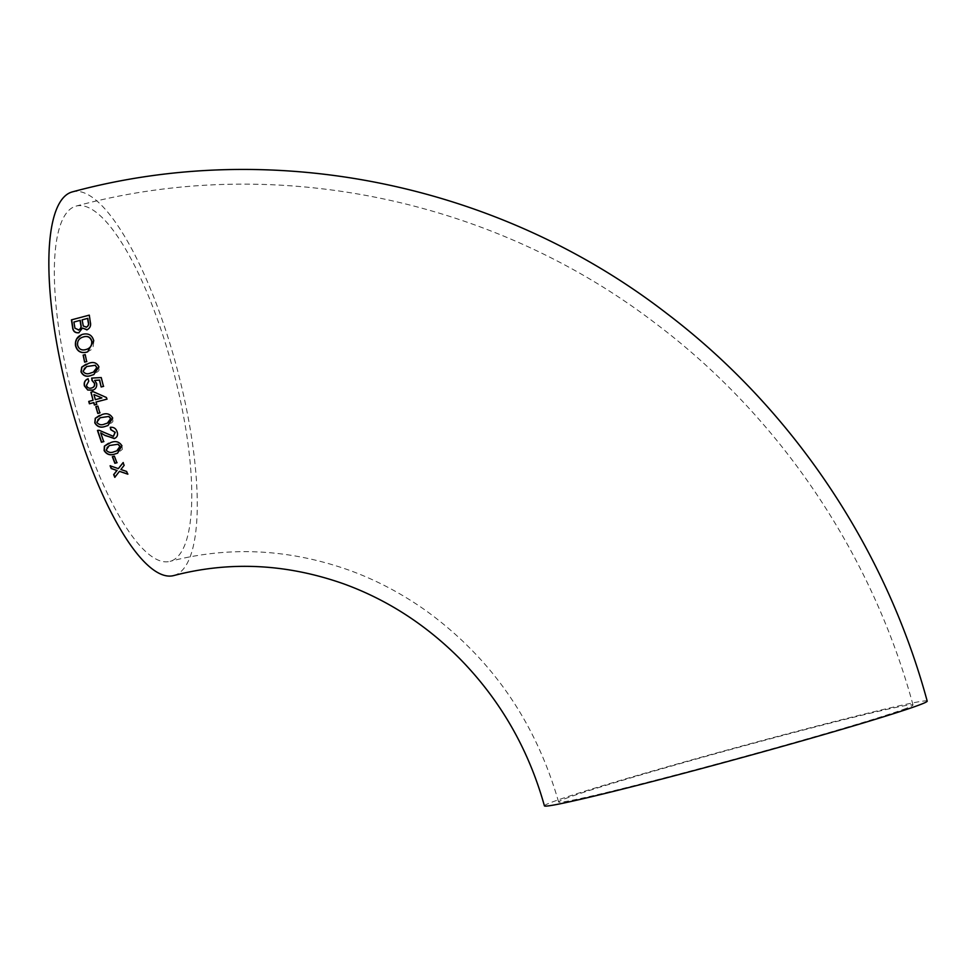 <?xml version="1.0" encoding="UTF-8"?>
<svg xmlns="http://www.w3.org/2000/svg" width="976" height="976" viewBox="0 0 976 976"><rect width="100%" height="100%" fill="white"/><g stroke="black" fill="none" stroke-linecap="round" stroke-linejoin="round"><path stroke-width="0.73" stroke-dasharray="4.88 3.66" d="M173.826 575.547A198.433 56.083 75.2 0 0 177.266 369.379A198.433 56.083 75.2 0 0 72.297 191.906M544.413 805.847A198.433 5.6 164.7 0 1 734.33 748.092A198.433 5.6 164.7 0 1 927.2 701.134M906.179 708.393A183.732 5.185 164.7 0 1 711.846 765.355A183.732 5.185 164.7 0 1 558.589 801.967A183.732 5.185 164.7 0 1 734.44 748.494A183.732 5.185 164.7 0 1 913.024 705.001A183.732 5.185 164.7 0 1 906.179 708.393M74.261 402.222A183.732 51.923 75.2 0 0 170.068 561.346A183.732 51.923 75.2 0 0 173.252 370.441A183.732 51.923 75.2 0 0 76.055 206.107A183.732 51.923 75.2 0 0 74.591 206.583A183.732 51.923 75.2 0 0 74.261 402.222M110.373 465.894L118.547 468.553M123.11 462.746L124.33 465.271L121.085 469.432L126.807 471.384L127.661 473.982M119.645 471.262L114.936 477.13M82.313 319.786L83.497 325.996L86.559 327.106M82.643 327.985L78.983 332.718M71.443 319.872L89.475 315.065L90.548 322.275C91.341 325.764 90.146 328.278 86.949 329.839M74.091 321.97L75.14 328.131L78.8 329.937M81.63 334.67L82.96 334.219C88.731 332.889 92.391 335.073 93.964 340.77L92.988 347.432L91.146 349.75L87.608 351.836M83.411 336.915C79.337 338.099 77.458 340.807 77.763 345.04C79.032 349.127 81.789 350.616 86.034 349.506L87.035 349.188M83.143 355.142L85.388 354.52L86.657 361.571M86.12 364.182L88.804 363.304C93.586 361.401 97.039 362.608 99.162 366.915L98.881 370.709L93.879 374.564M86.705 366.537L84.095 368.086L83.228 371.136C85.046 373.82 87.645 374.406 91 372.893L93.428 372.137M96.624 383.397L96.819 383.324C97.295 386.911 95.843 389.241 92.476 390.278M94.806 380.323L96.819 383.324M88.157 378.737L88.975 381.055L86.644 385.3C87.547 387.716 89.243 388.594 91.72 387.948L92.256 387.777M91.866 378.066L101.431 377.505L103.651 386.313M90.89 392.242L93.354 391.571L106.628 397.427L106.884 399.135M88.743 401.429L93.257 400.209M96.844 404.32L96.185 401.966M94.135 394.487L95.526 399.611L101.907 397.915M95.831 406.638L98.064 406.028L100.052 412.836M99.479 415.422L102.151 414.544C106.86 412.665 110.434 413.824 112.899 418.021L112.874 421.717L108.08 425.499M100.247 417.716L97.698 419.229L97.027 422.218C99.076 424.816 101.748 425.365 105.042 423.877L107.458 423.133M99.113 430.27L113.68 436.199M110.434 427.293L110.422 427.256C113.85 426.866 116.144 428.354 117.303 431.734C118.364 435.04 117.364 437.309 114.314 438.566M100.906 432.746L103.883 441.567M97.673 430.392L99.308 430.196M108.543 443.275L111.203 442.396C115.924 440.554 119.584 441.689 122.171 445.788L122.317 449.399L117.632 453.157M109.41 445.52L106.921 447.02L106.36 449.96C108.482 452.51 111.203 453.047 114.509 451.583L116.9 450.839M114.375 456.158L117.096 462.685M112.338 456.695L114.57 456.085M558.589 801.967C535.58 721.862 491.318 658.056 425.804 610.549C401.966 593.664 376.712 580.317 350.03 570.521C289.543 548.915 229.555 545.852 170.068 561.346M913.024 705.001C872.117 554.063 780.129 417.374 656.079 323.8C492.294 198.055 272.463 152.842 76.055 206.107"/><path stroke-width="1.46" d="M106.884 399.16L106.433 397.513L93.159 391.644L90.89 392.242L93.062 400.282L88.743 401.429L89.402 403.783L93.72 402.649L94.379 405.003L96.648 404.393L95.99 402.039L106.884 399.16M70.37 403.71A198.433 56.083 75.2 0 0 173.826 575.547C229.763 560.944 286.334 563.701 343.54 583.794C386.752 599.471 425.377 624.311 459.428 658.324C500.163 699.768 528.492 748.934 544.413 805.847A198.433 5.6 164.7 0 0 683.102 773.468A198.433 5.6 164.7 0 0 927.2 701.134C885.635 547.768 792.402 408.822 666.596 313.333C499.126 183.976 273.695 137.274 72.297 191.906A198.433 56.083 75.2 0 0 70.37 403.71M114.375 456.158L112.338 456.695L114.863 463.295L116.9 462.758L114.375 456.158M104.395 446.13L104.127 450.583C106.701 454.645 110.373 455.768 115.144 453.938L117.535 453.193L121.976 445.861C119.414 441.762 115.766 440.64 111.008 442.47L104.395 446.13L108.543 443.275M114.729 438.431L114.119 438.639C117.169 437.407 118.169 435.125 117.108 431.807C115.973 428.44 113.68 426.951 110.227 427.329L110.764 429.708L115.058 432.295L113.314 436.333L99.113 430.27L97.466 430.453L101.419 442.238L103.688 441.64L100.711 432.832L105.176 435.552L114.692 438.456M95.245 418.314L94.794 422.828C97.258 427 100.845 428.147 105.591 426.28L107.982 425.536L112.704 418.094C110.276 413.909 106.689 412.75 101.955 414.629L95.245 418.314L99.479 415.422M97.82 413.446L99.857 412.909L97.868 406.101L95.831 406.638L97.82 413.446L96.026 406.565M93.025 390.107L92.281 390.351C95.648 389.314 97.1 386.996 96.624 383.397L94.611 380.396L99.442 380.128L101.175 386.984L103.456 386.386L101.236 377.578L91.671 378.078L92.025 380.53L94.404 383.287C94.879 385.776 93.916 387.35 91.524 388.021C89.048 388.68 87.352 387.801 86.449 385.374L88.779 381.128L87.962 378.81C84.9 380.14 83.704 382.507 84.4 385.91L87.755 390.034L93.086 390.083M92.147 387.814L91.524 388.021M81.74 367.122L80.984 371.758C83.106 376.053 86.571 377.248 91.366 375.37L93.781 374.601L98.966 366.988C96.868 362.694 93.428 361.486 88.609 363.377L81.74 367.122L86.12 364.182M84.619 362.145L86.669 361.596L85.193 354.593L83.143 355.142L84.619 362.145L83.326 355.069M82.765 334.292C77.336 336.147 74.92 339.941 75.518 345.675C77.055 351.25 80.666 353.434 86.364 352.251L87.657 351.824L93.769 340.844C92.22 335.171 88.548 332.987 82.765 334.292L81.716 334.634M87.291 329.717L86.754 329.912C89.938 328.375 91.134 325.85 90.353 322.348L89.28 315.138L71.443 319.872L72.541 327.094C72.846 331.193 74.932 333.097 78.788 332.792L82.448 328.058L87.193 329.754M116.9 470.469L113.667 474.617L114.79 477.325L119.45 471.335L127.734 474.153L126.612 471.457L120.89 469.505L124.135 465.345L123.074 462.636L118.352 468.626L110.117 465.796L111.191 468.517L116.9 470.469L111.386 468.443L110.312 465.723M118.352 468.626L123.269 462.551M127.929 474.08L119.45 471.335M114.985 477.252L113.863 474.543L117.096 470.395M87.803 318.335L82.118 319.86L87.803 318.335L88.365 321.995C89.145 324.41 88.45 326.143 86.278 327.192M86.559 327.106L83.302 326.069L82.118 319.86M86.949 329.839L82.448 328.058M78.983 332.718C75.14 333.023 73.054 331.132 72.736 327.021L71.638 319.799M80.252 320.335L73.895 322.043L80.252 320.335L80.898 324.569C81.63 327.106 80.849 328.912 78.568 330.01M78.8 329.937L74.945 328.204L73.895 322.043M87.608 318.408L88.169 322.068C88.962 324.459 88.267 326.191 86.083 327.265M80.056 320.409L80.703 324.642C81.435 327.167 80.654 328.973 78.373 330.083M87.608 351.836L86.559 352.177C80.898 353.385 77.287 351.201 75.713 345.602L75.628 342.161L76.799 338.831L81.63 334.67M86.034 349.506C90.219 348.395 92.183 345.675 91.915 341.332C90.622 337.098 87.791 335.634 83.411 336.915L82.374 337.257M87.035 349.188L85.839 349.579C81.618 350.701 78.861 349.213 77.568 345.126C77.25 340.905 79.129 338.196 83.216 336.988C87.584 335.695 90.426 337.171 91.72 341.405C92 345.711 90.048 348.444 85.839 349.579M82.46 337.232L83.411 336.915M86.864 361.523L84.814 362.072M93.879 374.564L91.561 375.284C86.766 377.175 83.314 375.98 81.179 371.685L81.935 367.049M93.428 372.137L96.27 370.477L97.185 368.525L95.319 365.268L86.705 366.537M95.123 365.341L96.917 367.513L93.318 372.173L90.805 372.966C87.462 374.479 84.863 373.893 83.033 371.209L86.608 366.573L95.319 365.268M101.175 386.984L99.637 380.054L94.611 380.396M87.755 390.034L84.595 385.837C83.899 382.446 85.083 380.079 88.157 378.737M92.476 390.278L87.95 389.961M94.404 383.287L92.22 380.457L91.866 378.005M91.72 387.948C94.111 387.289 95.075 385.703 94.599 383.214M103.651 386.313L101.37 386.911M107.079 399.086L95.99 402.039M93.062 400.282L91.085 392.169M96.844 404.32L94.574 404.918L93.916 402.563L89.597 403.71L88.938 401.356M101.907 397.915L93.94 394.572L101.907 397.915M93.94 394.572L95.331 399.684L101.711 398.001M100.052 412.836L98.015 413.373M108.08 425.499L105.786 426.207C101.053 428.074 97.454 426.927 94.989 422.754L95.441 418.24M107.458 423.133L110.813 420.534L110.849 418.533L108.897 416.435L100.247 417.716M108.702 416.508L110.654 418.606L107.348 423.169L104.847 423.95C101.565 425.451 98.893 424.889 96.831 422.291L100.15 417.752L108.897 416.435M115.058 432.295L110.959 429.635L110.422 427.256M113.509 436.26L115.253 432.222M105.176 435.552L100.711 432.832M114.314 438.566L105.371 435.479M103.883 441.567L101.614 442.165L97.661 430.367M117.632 453.157L115.339 453.864C110.581 455.694 106.909 454.572 104.322 450.509L104.591 446.056M116.9 450.839L120.17 448.265L120.133 446.3L118.072 444.239L109.41 445.52M117.876 444.312L119.938 446.374L116.791 450.875L114.314 451.656C111.008 453.132 108.287 452.583 106.164 450.034L109.312 445.556L118.072 444.239M117.096 462.685L115.058 463.222L112.533 456.622"/></g></svg>
